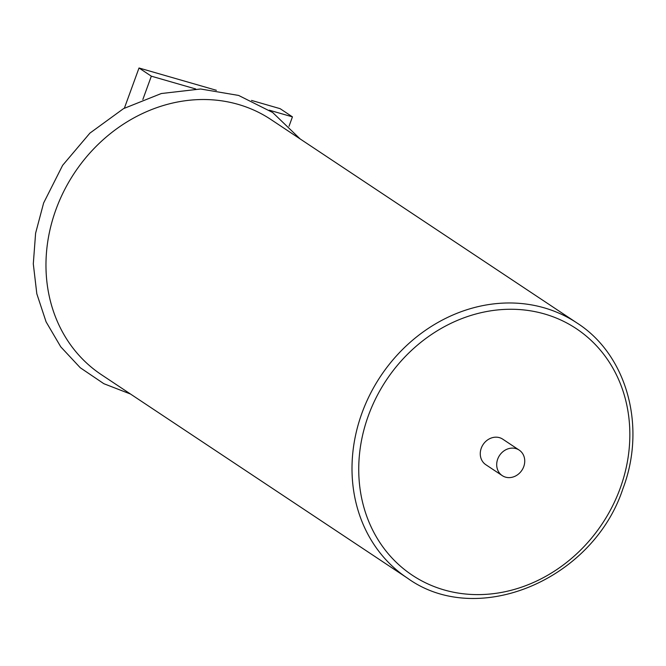 <?xml version="1.0" encoding="UTF-8"?>
<svg xmlns="http://www.w3.org/2000/svg" width="666" height="666" viewBox="0 0 666 666"><rect width="100%" height="100%" fill="white"/><g stroke="black" fill="none" stroke-linecap="round" stroke-linejoin="round"><path stroke-width="1" d="M577.039 323.018L271.004 119.564A153.172 134.116 123.6 0 0 55.944 209.565A153.172 134.116 123.6 0 0 101.398 374.683L407.434 578.13C477.231 628.646 593.023 580.036 622.951 488.619C646.603 426.498 626.997 354.953 577.039 323.018A153.172 134.116 123.6 0 0 361.979 413.02A153.172 134.116 123.6 0 0 407.434 578.13M124.384 108.158L139.011 67.99L216.392 90.293M251.532 100.424L280.12 108.666L292.441 116.866L289.019 126.274M142.84 99.509L151.332 76.182L195.671 88.961M269.264 110.181L292.441 116.866M151.332 76.182L139.011 67.99M505.527 477.139A15.318 13.412 -56.4 0 1 502.239 475.616A15.318 13.412 -56.4 0 1 498.509 457.226A15.318 13.412 -56.4 0 1 515.917 448.593A15.318 13.412 -56.4 0 1 519.197 450.108A15.318 13.412 -56.4 0 1 522.927 468.506A15.318 13.412 -56.4 0 1 505.527 477.139M519.197 450.108L502.772 439.185A15.318 13.412 123.6 0 0 499.483 437.662A15.318 13.412 123.6 0 0 482.084 446.295A15.318 13.412 123.6 0 0 485.805 464.693L502.239 475.616M620.204 488.245A148.068 129.645 -56.4 0 1 444.072 589.918A148.068 129.645 -56.4 0 1 368.373 415.642A148.068 129.645 -56.4 0 1 544.513 313.961A148.068 129.645 -56.4 0 1 620.204 488.245M130.528 394.047L103.863 383.708L80.27 367.749L60.748 346.82L46.079 321.828L36.821 293.798L33.3 263.861L35.606 233.2L43.623 202.988L62.629 165.334L89.893 133.133L123.543 108.625L161.297 93.531L200.583 88.994L238.628 95.438L272.66 112.496L300.133 138.928"/></g></svg>
